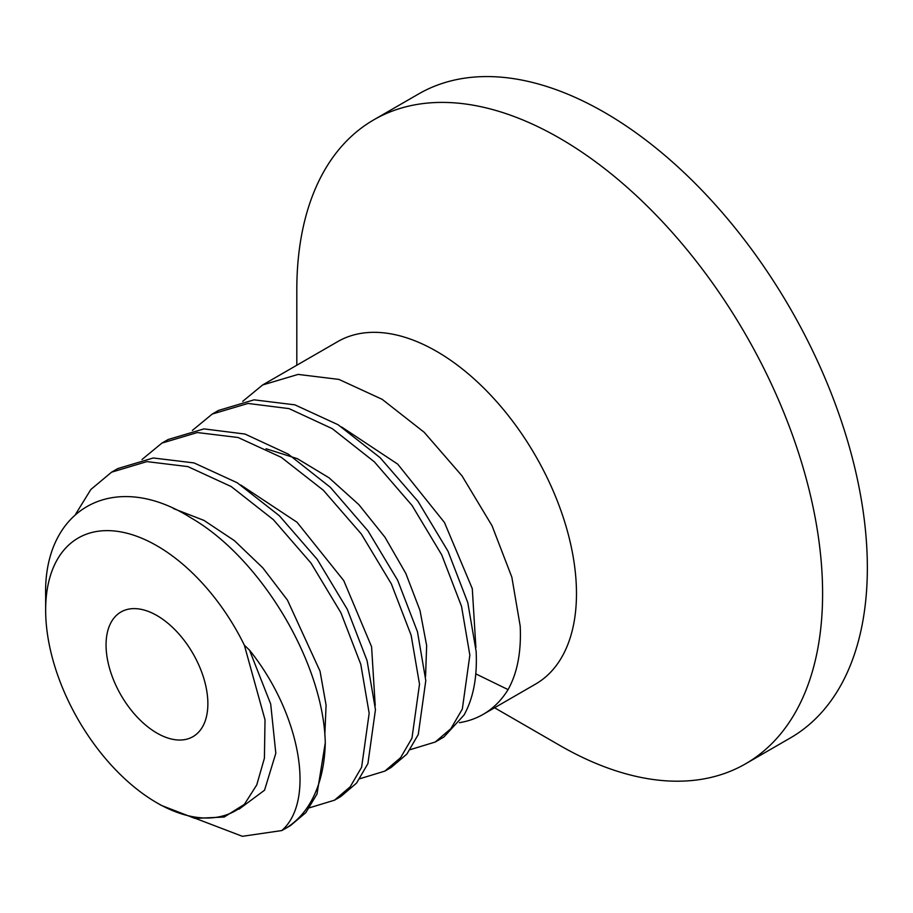<?xml version="1.0" encoding="UTF-8"?>
<svg xmlns="http://www.w3.org/2000/svg" width="913" height="913" viewBox="0 0 913 913"><rect width="100%" height="100%" fill="white"/><g stroke="black" fill="none" stroke-linecap="round" stroke-linejoin="round"><path stroke-width="1.37" d="M296.805 365.234L296.805 290.026A371.796 214.658 60 0 1 373.805 119.82L418.553 93.993A371.796 214.658 60 0 1 705.064 193.59A371.796 214.658 60 0 1 867.35 567.76A371.796 214.658 60 0 1 790.35 737.955L745.601 763.793A371.796 214.658 60 0 1 559.703 745.373L494.561 707.769M373.805 119.82A371.796 214.658 60 0 1 660.304 219.428A371.796 214.658 60 0 1 822.602 593.587A371.796 214.658 60 0 1 745.601 763.793M483.114 714.388L535.52 684.122A197.767 114.182 -120 0 0 576.48 593.587A197.767 114.182 -120 0 0 490.155 394.576A197.767 114.182 -120 0 0 337.764 341.588L262.602 384.978L298.117 374.41L338.928 379.409L382.148 399.312L424.191 432.283L462.024 475.878L492.039 525.751L511.839 577.164L520.193 626.09C521.403 651.791 517.363 672.961 508.073 689.612A197.767 114.182 -120 0 1 483.114 714.388A197.767 114.182 -120 0 1 459.433 722.674M334.5 800.187L340.8 796.547L356.572 783.08L367.905 763.633L375.46 709.652L367.083 660.67L347.294 609.313L317.256 559.395L279.287 515.685L237.232 482.76L194.035 462.925L153.258 457.984L117.868 468.552L111.569 472.181L146.89 461.613L187.884 466.6L231.24 486.572L273.409 519.714L310.968 563.036L340.88 612.691L360.783 664.299L369.172 713.281L361.616 767.251L350.193 786.812L334.5 800.187L309.53 807.788M142.006 459.501L161.909 443.113L197.311 432.545L238.088 437.498L281.284 457.333L323.339 490.247L361.308 533.968L391.346 583.875L411.135 635.243L419.512 684.214L411.957 738.206L400.624 757.642L384.841 771.12L359.87 778.721M384.841 771.12L391.141 767.479L406.856 754.092L418.268 734.52L425.8 680.584L417.469 631.75L397.669 580.303L367.973 530.852L330.301 487.268L288.234 454.103L245.004 434.052L203.987 428.893L168.209 439.484L161.909 443.113M435.193 742.052L443.901 737.019L464.021 715.05C473.311 698.399 477.351 677.218 476.152 651.517L467.787 602.591L447.986 551.19L417.971 501.305L380.139 457.71L338.095 424.739L294.876 404.847L254.076 399.837L218.549 410.416L212.25 414.046L248.028 403.455L289.056 408.613L332.275 428.665L374.353 461.83L412.025 505.425L441.721 554.876L461.522 606.323L469.853 655.157L462.32 709.081L450.896 728.665L435.193 742.052L410.211 749.653M325.279 742.794L317.016 794.025L305.809 812.65L290.448 825.614L284.377 829.13A197.767 114.182 -120 0 0 325.279 742.794C323.59 663.215 261.244 558.425 191.159 517.979C113.509 468.609 43.288 508.872 45.65 595.698L45.65 610.067A157.424 90.889 60 0 1 120.482 531.834A157.424 90.889 60 0 1 244.364 645.206L249.5 650.124L270.704 704.071L275.817 753.271L264.542 790.213L238.989 809.215M195.975 818.584L242.379 836.308L281.752 830.568A197.767 114.182 -120 0 0 284.377 829.13M111.569 472.181L90.844 489.505L75.665 514.11M192.358 430.434L212.261 414.046M242.687 401.366L262.602 384.989M173.333 508.518L203.953 520.399L234.39 540.633L262.807 567.84L287.481 600.149L320.041 671.203L326.089 705.178L324.8 735.011M281.752 830.568C315.989 800.838 300.377 713.464 249.5 650.124M475.799 673.862L508.073 689.612M244.364 804.376A157.424 90.889 60 0 1 156.956 802.858L161.418 805.437L194.948 818.402L224.187 817.032L244.364 804.376L256.736 784.963L264.405 758.235L265.021 719.821L244.364 645.206M156.956 802.858A157.424 90.889 60 0 1 45.65 610.067M106.056 644.943A71.99 41.564 -120 0 0 137.486 717.39A71.99 41.564 -120 0 0 192.951 736.665A71.99 41.564 -120 0 0 207.867 703.718A71.99 41.564 -120 0 0 176.437 631.271A71.99 41.564 -120 0 0 120.973 611.984A71.99 41.564 -120 0 0 106.056 644.943M240.872 485.065L297.022 522.247L343.756 580.611L371.591 646.758L375.209 705.589M266.06 448.751L297.387 458.68L329 477.773L358.832 504.615L385.001 537.266L405.806 573.387L419.969 610.375L426.656 645.605L425.549 676.533M341.553 426.942L397.703 464.124L444.448 522.476L472.283 588.634L475.89 647.465"/></g></svg>

